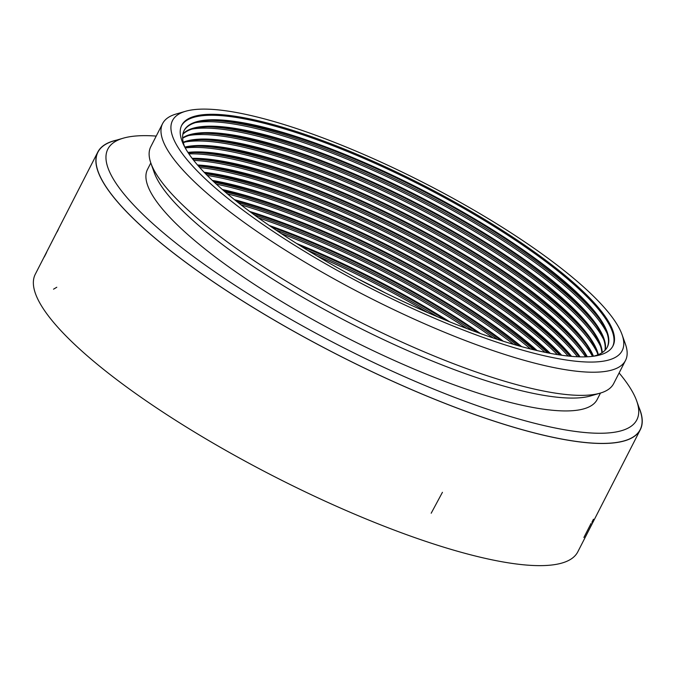 <?xml version="1.0" encoding="UTF-8"?>
<svg xmlns="http://www.w3.org/2000/svg" width="676" height="676" viewBox="0 0 676 676"><rect width="100%" height="100%" fill="white"/><g stroke="black" fill="none" stroke-linecap="round" stroke-linejoin="round"><path stroke-width="1.01" d="M619.106 372.958A297.127 69.451 -152.9 0 1 636.707 400.978L640.02 410.315A304.563 71.191 -152.9 0 1 640.18 429.623A304.563 71.191 -152.9 0 1 595.886 443.27A304.563 71.191 -152.9 0 1 274.219 320.103A304.563 71.191 -152.9 0 1 97.936 152.142A304.563 71.191 -152.9 0 1 113.678 140.971L123.201 138.2A297.127 69.451 -152.9 0 1 156.215 136.087M358.06 278.951A237.707 55.559 -152.9 0 1 385.159 292.818M316.993 255.925A242.211 56.615 -152.9 0 1 427.866 312.658M307.859 250.441A242.211 56.615 -152.9 0 1 437.659 316.858M300.228 245.743A237.707 55.559 -152.9 0 1 445.932 320.306M296.705 243.537A237.707 55.559 -152.9 0 1 449.777 321.869M281.25 233.575A242.211 56.615 -152.9 0 1 466.896 328.578M276.019 230.094A242.211 56.615 -152.9 0 1 472.786 330.775M271.549 227.051A237.707 55.559 -152.9 0 1 477.864 332.634M269.259 225.48A237.707 55.559 -152.9 0 1 480.475 333.572M258.333 217.79A242.211 56.615 -152.9 0 1 493.108 337.932M254.531 215.036A242.211 56.615 -152.9 0 1 497.57 339.403M251.438 212.763A237.707 55.559 -152.9 0 1 501.212 340.577M249.714 211.478A237.707 55.559 -152.9 0 1 503.265 341.228M241.104 204.921A242.211 56.615 -152.9 0 1 513.616 344.371M238.129 202.589A242.211 56.615 -152.9 0 1 517.258 345.419M235.916 200.823A237.707 55.559 -152.9 0 1 519.979 346.188M234.547 199.724A237.707 55.559 -152.9 0 1 521.669 346.653M227.44 193.868A242.211 56.615 -152.9 0 1 530.575 348.993M225.032 191.832A242.211 56.615 -152.9 0 1 533.643 349.745M223.452 190.463A237.707 55.559 -152.9 0 1 535.671 350.236M222.336 189.5A237.707 55.559 -152.9 0 1 537.107 350.574M216.328 184.125A242.211 56.615 -152.9 0 1 544.974 352.306M214.36 182.309A242.211 56.615 -152.9 0 1 547.602 352.838M213.27 181.286A237.707 55.559 -152.9 0 1 549.073 353.125M212.357 180.424A237.707 55.559 -152.9 0 1 550.306 353.362M207.219 175.405A242.211 56.615 -152.9 0 1 557.379 354.596M205.605 173.774A242.211 56.615 -152.9 0 1 559.652 354.951M204.921 173.073A237.707 55.559 -152.9 0 1 560.624 355.094M204.177 172.296A237.707 55.559 -152.9 0 1 561.688 355.246M199.758 167.53A242.211 56.615 -152.9 0 1 568.136 356.041M198.44 166.051A242.211 56.615 -152.9 0 1 570.105 356.244M198.102 165.662A237.707 55.559 -152.9 0 1 397.657 234.995A237.707 55.559 -152.9 0 1 570.612 356.286M197.493 164.969A237.707 55.559 -152.9 0 1 397.987 234.344A237.707 55.559 -152.9 0 1 571.533 356.37M193.708 160.381A242.211 56.615 -152.9 0 1 399.617 231.158A242.211 56.615 -152.9 0 1 577.473 356.767M192.652 159.029A242.211 56.615 -152.9 0 1 400.276 229.874A242.211 56.615 -152.9 0 1 579.188 356.835M192.609 158.978A237.707 55.559 -152.9 0 1 193.784 158.978A237.707 55.559 -152.9 0 1 400.944 228.564A237.707 55.559 -152.9 0 1 578.563 355.88A237.707 55.559 -152.9 0 1 579.247 356.835M192.128 158.353A237.707 55.559 -152.9 0 1 401.274 227.922A237.707 55.559 -152.9 0 1 580.042 356.852M188.9 153.866A242.211 56.615 -152.9 0 1 402.904 224.728A242.211 56.615 -152.9 0 1 585.568 356.852M194.823 152.573A242.211 56.615 -152.9 0 1 403.564 223.443A242.211 56.615 -152.9 0 1 583.151 351.283M188.3 152.962A237.707 55.559 -152.9 0 1 197.071 152.548A237.707 55.559 -152.9 0 1 404.24 222.134A237.707 55.559 -152.9 0 1 581.859 349.45A237.707 55.559 -152.9 0 1 586.65 356.81M187.928 152.404A237.707 55.559 -152.9 0 1 404.569 221.491A237.707 55.559 -152.9 0 1 587.326 356.784M185.232 147.934A242.211 56.615 -152.9 0 1 406.2 218.297A242.211 56.615 -152.9 0 1 592.531 356.353M198.119 146.143A242.211 56.615 -152.9 0 1 406.859 217.013A242.211 56.615 -152.9 0 1 586.447 344.861M185.047 147.605A237.707 55.559 -152.9 0 1 200.366 146.117A237.707 55.559 -152.9 0 1 407.527 215.703A237.707 55.559 -152.9 0 1 585.146 343.019A237.707 55.559 -152.9 0 1 592.903 356.311M184.793 147.098A237.707 55.559 -152.9 0 1 407.856 215.061A237.707 55.559 -152.9 0 1 593.46 356.227M185.528 141.935A242.211 56.615 -152.9 0 1 409.487 211.875A242.211 56.615 -152.9 0 1 597.221 352.61M201.406 139.712A242.211 56.615 -152.9 0 1 410.146 210.582A242.211 56.615 -152.9 0 1 589.734 338.431M183.34 142.704A237.707 55.559 -152.9 0 1 203.653 139.687A237.707 55.559 -152.9 0 1 410.814 209.273A237.707 55.559 -152.9 0 1 588.441 336.589A237.707 55.559 -152.9 0 1 597.871 354.832M183.221 142.239A237.707 55.559 -152.9 0 1 411.143 208.631A237.707 55.559 -152.9 0 1 598.319 354.655M188.815 135.504A242.211 56.615 -152.9 0 1 412.774 205.445A242.211 56.615 -152.9 0 1 600.508 346.18M204.693 133.282A242.211 56.615 -152.9 0 1 413.433 204.152A242.211 56.615 -152.9 0 1 593.021 332M182.621 138.284A237.707 55.559 -152.9 0 1 206.94 133.256A237.707 55.559 -152.9 0 1 414.109 202.842A237.707 55.559 -152.9 0 1 591.728 330.158A237.707 55.559 -152.9 0 1 601.877 352.821M182.605 137.862A237.707 55.559 -152.9 0 1 414.439 202.2A237.707 55.559 -152.9 0 1 602.231 352.602M192.102 129.074A242.211 56.615 -152.9 0 1 416.07 199.014A242.211 56.615 -152.9 0 1 603.803 339.749M207.988 126.851A242.211 56.615 -152.9 0 1 416.729 197.73A242.211 56.615 -152.9 0 1 596.317 325.57M182.833 134.33A237.707 55.559 -152.9 0 1 210.236 126.826A237.707 55.559 -152.9 0 1 417.396 196.412A237.707 55.559 -152.9 0 1 595.015 323.728A237.707 55.559 -152.9 0 1 604.961 350.345M182.9 133.958A237.707 55.559 -152.9 0 1 417.726 195.77A237.707 55.559 -152.9 0 1 605.223 350.075M195.398 122.643A242.211 56.615 -152.9 0 1 419.357 192.584A242.211 56.615 -152.9 0 1 607.09 333.319M211.275 120.421A242.211 56.615 -152.9 0 1 420.016 191.3A242.211 56.615 -152.9 0 1 599.604 319.14M183.94 130.84A237.707 55.559 -152.9 0 1 213.523 120.396A237.707 55.559 -152.9 0 1 420.692 189.981A237.707 55.559 -152.9 0 1 598.311 317.306A237.707 55.559 -152.9 0 1 607.141 347.405M184.852 147.241A237.707 55.559 -152.9 0 1 184.1 130.519A237.707 55.559 -152.9 0 1 421.013 189.339A237.707 55.559 -152.9 0 1 607.31 347.084A237.707 55.559 -152.9 0 1 593.317 356.26M181.498 125.736A242.211 56.615 -152.9 0 1 422.644 186.154A242.211 56.615 -152.9 0 1 612.71 346.399M577.743 356.776A242.211 56.615 -152.9 0 1 321.928 258.832A242.211 56.615 -152.9 0 1 181.734 125.254A242.211 56.615 -152.9 0 1 423.142 185.19A242.211 56.615 -152.9 0 1 612.971 345.926A242.211 56.615 -152.9 0 1 577.743 356.776M585.458 361.956A252.562 59.032 27.1 0 0 622.055 334.628A252.562 59.032 27.1 0 0 424.241 183.035A252.562 59.032 27.1 0 0 185.579 111.278A252.562 59.032 27.1 0 0 293.57 244.611A252.562 59.032 27.1 0 0 585.458 361.956M162.612 123.581L150.773 146.726A259.99 60.772 27.1 0 0 150.9 163.203A259.99 60.772 27.1 0 0 328.325 305.4A259.99 60.772 27.1 0 0 575.851 395.249A259.99 60.772 27.1 0 0 600.22 393.128A259.99 60.772 27.1 0 0 613.664 383.596L625.511 360.452A259.99 60.772 -152.9 0 1 587.697 372.104A259.99 60.772 -152.9 0 1 313.098 266.961A259.99 60.772 -152.9 0 1 162.612 123.581A259.99 60.772 -152.9 0 1 176.056 114.05L185.579 111.278M622.055 334.628L625.376 343.974A259.99 60.772 -152.9 0 1 625.511 360.452M600.482 393.052L597.178 399.508A252.562 59.032 -152.9 0 1 560.455 410.822A252.562 59.032 -152.9 0 1 293.697 308.687A252.562 59.032 -152.9 0 1 147.512 169.397L150.816 162.95M600.22 393.128L590.697 395.908A252.562 59.032 -152.9 0 1 567.029 397.961A252.562 59.032 -152.9 0 1 326.567 310.681A252.562 59.032 -152.9 0 1 154.221 172.549L150.9 163.203M636.707 400.978A297.127 69.451 -152.9 0 1 593.646 433.122A297.127 69.451 -152.9 0 1 250.255 295.066A297.127 69.451 -152.9 0 1 123.201 138.2M640.307 429.691L577.794 551.853A304.707 71.225 -152.9 0 1 274.101 476.445A304.707 71.225 -152.9 0 1 35.287 274.236L97.8 152.075A304.707 71.225 27.1 0 0 336.614 354.283A304.707 71.225 27.1 0 0 640.307 429.691A304.707 71.225 27.1 0 0 638.972 407.358M116.703 140.093A304.707 71.225 27.1 0 0 97.8 152.075M53.539 289.176L56.784 287.258M431.187 513.228L442.434 492.314M48.123 249.165L58.854 228.218M591.897 522.32L593.443 519.244M591.061 523.461L583.887 537.488M97.936 152.142L96.921 154.12M58.263 229.671L57.071 231.986M46.61 252.435L44.278 256.99M640.18 429.623L639.166 431.601"/></g></svg>
